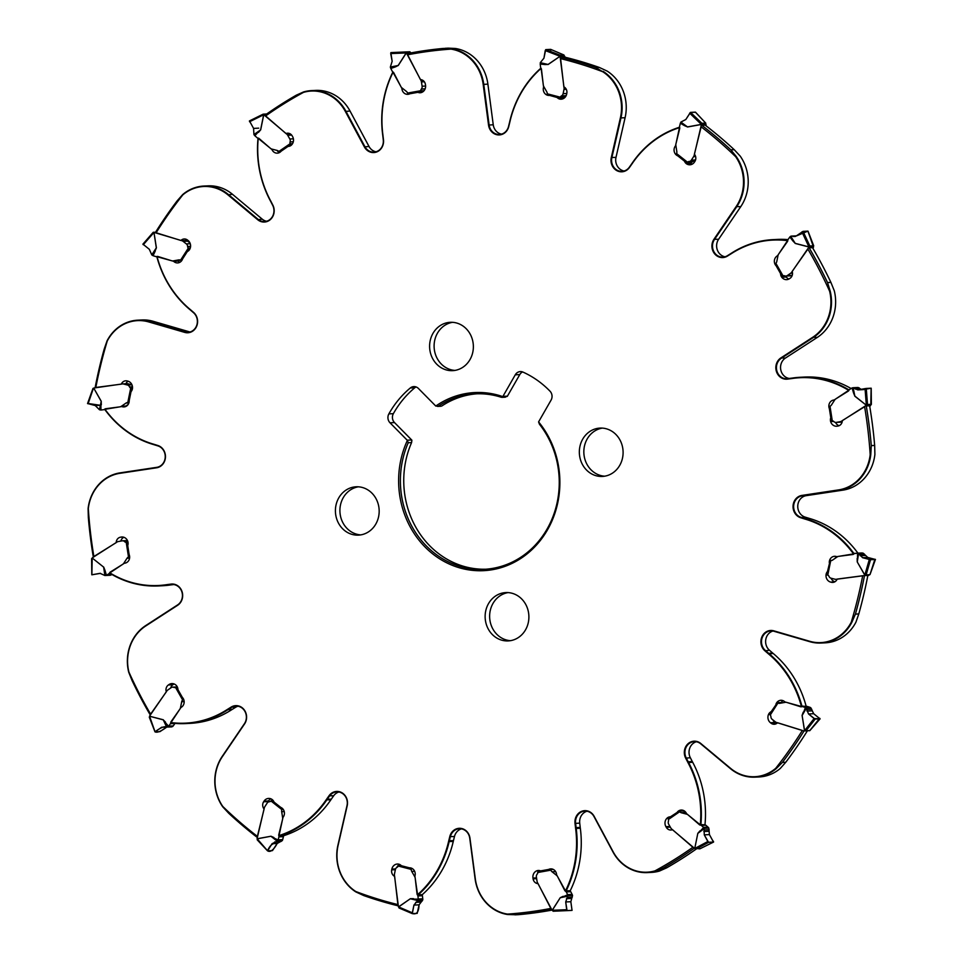 <?xml version="1.0" encoding="UTF-8"?>
<svg xmlns="http://www.w3.org/2000/svg" width="963" height="963" viewBox="0 0 963 963"><rect width="100%" height="100%" fill="white"/><g stroke="black" fill="none" stroke-linecap="round" stroke-linejoin="round"><path stroke-width="1.44" d="M560.996 57.214A434.746 393.048 87.2 0 1 595.953 67.627L599.335 67.458A434.746 393.048 -92.8 0 0 564.366 57.046M599.335 67.458L607.172 71.093A41.65 37.653 -92.8 0 1 625.095 117.715L620.966 117.919L611.866 157.583A10.978 9.919 -92.8 0 0 622.038 171.342A10.978 9.919 -92.8 0 0 629.357 167.177L631.728 163.806A52.688 47.632 -92.8 0 0 632.185 163.132A100.995 91.304 87.2 0 1 679.3 127.297L679.613 127.285A1.541 1.384 87.2 0 1 679.577 126.346L680.311 123.384A1.312 1.192 87.2 0 1 680.36 123.24L684.609 125.696L680.36 123.24M595.953 67.627L602.694 71.707A433.434 391.857 -92.8 0 0 560.586 58.623L563.861 86.851A5.706 5.164 -92.8 0 1 566.81 93.351L566.653 94.121A6.585 5.959 -92.8 0 1 561.164 99.189A6.585 5.959 -92.8 0 1 560.322 99.165A5.706 5.164 -92.8 0 1 557.132 97.492L549.524 95.385M407.205 440.199L390.015 422.793A7.03 6.356 -92.8 0 1 388.871 413.885A96.601 87.332 87.2 0 1 410.286 387.993A7.03 6.356 -92.8 0 1 413.789 386.596A7.03 6.356 -92.8 0 1 418.411 388.462L435.601 405.868A2.191 1.986 -92.8 0 0 435.794 406.049A89.162 80.615 87.2 0 1 502.77 396.612A2.191 1.986 -92.8 0 0 502.927 396.383L515.277 374.812A7.03 6.356 -92.8 0 1 520.309 371.586A7.03 6.356 -92.8 0 1 523.005 372.103A96.601 87.332 87.2 0 1 550.005 391.183A7.03 6.356 -92.8 0 1 551.077 400.102L538.726 421.662A2.191 1.986 -92.8 0 0 538.594 421.914A89.162 80.615 87.2 0 1 547.502 529.831A89.162 80.615 87.2 0 1 436.311 556.59A89.162 80.615 87.2 0 1 407.385 440.404A2.191 1.986 -92.8 0 0 407.205 440.199L411.695 439.983L394.505 422.576A7.03 6.356 87.2 0 1 393.361 413.669A96.601 87.332 -92.8 0 1 414.788 387.764A7.03 6.356 87.2 0 1 416.064 386.945M411.695 439.983A2.191 1.986 87.2 0 1 411.875 440.187L411.586 442.583A87.838 79.411 -92.8 0 0 440.885 555.278A87.838 79.411 -92.8 0 0 485.821 569.217M502.927 396.383L507.429 396.154L519.779 374.583A7.03 6.356 87.2 0 1 522.584 371.935M507.429 396.154A2.191 1.986 87.2 0 1 507.272 396.383L504.636 397.105M602.272 428.114A24.195 21.872 -92.8 0 0 583.867 453.116A24.195 21.872 -92.8 0 0 604.656 476.191M452.55 322.328A24.195 21.872 -92.8 0 0 434.132 347.33A24.195 21.872 -92.8 0 0 454.921 370.406M358.344 486.809A24.195 21.872 -92.8 0 0 339.939 511.822A24.195 21.872 -92.8 0 0 360.728 534.886M508.079 592.594A24.195 21.872 -92.8 0 0 489.661 617.608A24.195 21.872 -92.8 0 0 510.45 640.672M563.427 98.563A5.706 5.164 87.2 0 1 562.657 98.154M692.144 164.192A6.585 5.959 87.2 0 1 691.35 163.806A5.706 5.164 87.2 0 1 690.278 162.976M788.878 279.041A6.585 5.959 87.2 0 1 786.265 277.019A5.706 5.164 87.2 0 1 785.808 276.309M839.086 425.718A6.585 5.959 87.2 0 1 835.523 422.396M834.885 558.492A6.151 5.561 87.2 0 1 836.895 556.674M834.873 581.796A6.585 5.959 87.2 0 1 831.057 578.209M809.823 641.695L809.739 641.286A41.216 37.256 87.2 0 0 851.268 622.17L851.822 622.339A41.65 37.653 87.2 0 1 821.114 643.031A41.65 37.653 87.2 0 1 809.823 641.695L773.855 631.246A10.978 9.919 -92.8 0 0 770.882 630.885A10.978 9.919 -92.8 0 0 761.938 638.493A10.978 9.919 -92.8 0 0 765.344 650.47L768.426 653.131A52.688 47.632 -92.8 0 0 769.028 653.648A100.995 91.304 87.2 0 1 801.914 706.084L805.826 706.385M781.342 702.28A6.151 5.561 87.2 0 1 783.124 700.703M776.503 723.574A5.706 5.164 87.2 0 1 775.528 722.972L774.938 722.515A6.585 5.959 87.2 0 1 773.024 719.999M730.508 768.691L730.568 768.342A41.216 37.256 87.2 0 0 775.709 768.33L776.178 768.643A41.65 37.653 87.2 0 1 755.076 777.141A41.65 37.653 87.2 0 1 730.508 768.691L700.763 743.845A10.978 9.919 -92.8 0 0 694.287 741.618A10.978 9.919 -92.8 0 0 686.222 757.941L688.148 761.685A52.688 47.632 -92.8 0 0 688.533 762.419A100.995 91.304 87.2 0 1 700.883 824.581L704.435 824.797A1.757 1.589 87.2 0 0 704.856 824.894L700.546 825.122A1.541 1.384 87.2 0 1 701.329 825.447L703.532 827.349A1.312 1.192 87.2 0 1 703.64 827.458L700.197 831.177L703.64 827.458M612.974 851.966L613.13 851.761A41.216 37.256 87.2 0 0 655.021 870.853L655.346 871.25A41.65 37.653 87.2 0 1 647.389 872.598A41.65 37.653 87.2 0 1 612.974 851.966L593.978 816.528A10.978 9.919 -92.8 0 0 584.902 811.087A10.978 9.919 -92.8 0 0 575.597 823.341L576.103 827.602A52.688 47.632 -92.8 0 0 576.199 828.445A100.995 91.304 87.2 0 1 566.148 890.871L569.602 890.727A1.757 1.589 87.2 0 0 569.964 890.992L565.63 891.293A1.541 1.384 87.2 0 1 566.244 891.931L567.628 894.615A1.312 1.192 87.2 0 1 567.689 894.759L563.211 896.746L567.689 894.759M396.804 867.446A6.585 5.959 87.2 0 1 398.501 865.159M398.79 864.93A6.585 5.959 87.2 0 1 399.573 864.437M267.654 802.468A5.706 5.164 87.2 0 1 268.123 801.577L268.533 800.939A6.585 5.959 87.2 0 1 270.856 798.809M170.668 688.015A5.706 5.164 87.2 0 1 172.883 684.753L173.484 684.344A6.585 5.959 87.2 0 1 174.122 683.959M120.857 541.074A5.706 5.164 87.2 0 1 123.914 537.282M125.888 383.756A5.706 5.164 87.2 0 1 128.127 381.204M176.975 260.72L178.095 261.069A6.151 5.561 87.2 0 0 179.876 262.297M189.976 243.001L187.629 241.147A4.394 3.972 -92.8 0 0 186.377 240.485L185.498 240.208A5.706 5.164 87.2 0 1 186.497 239.426M279.535 152.527A6.151 5.561 87.2 0 1 277.043 150.433M485.894 610.181A24.195 21.872 87.2 0 1 505.816 592.582A24.195 21.872 87.2 0 1 528.133 623.314A24.195 21.872 87.2 0 1 508.211 640.913A24.195 21.872 87.2 0 1 485.894 610.181M336.171 504.395A24.195 21.872 87.2 0 1 356.093 486.797A24.195 21.872 87.2 0 1 378.411 517.528A24.195 21.872 87.2 0 1 358.477 535.127A24.195 21.872 87.2 0 1 336.171 504.395M430.365 339.915A24.195 21.872 87.2 0 1 450.299 322.304A24.195 21.872 87.2 0 1 472.604 353.036A24.195 21.872 87.2 0 1 452.682 370.647A24.195 21.872 87.2 0 1 430.365 339.915M580.099 445.7A24.195 21.872 87.2 0 1 600.021 428.09A24.195 21.872 87.2 0 1 622.339 458.821A24.195 21.872 87.2 0 1 602.405 476.432A24.195 21.872 87.2 0 1 580.099 445.7M549.091 95.409A6.151 5.561 -92.8 0 1 543.601 87.115L541.11 68.337M613.13 851.761L594.135 816.311A11.412 10.316 -92.8 0 0 581.893 811.243A11.412 10.316 -92.8 0 0 575.019 823.401L575.513 827.662A53.134 48.03 -92.8 0 0 575.621 828.517A100.549 90.907 87.2 0 1 565.486 890.919L556.602 874.801A6.151 5.561 -92.8 0 0 548.681 869.433L540.556 870.901A5.706 5.164 -92.8 0 0 537.053 870.708A6.585 5.959 -92.8 0 0 532.972 878.063L533.093 878.846A5.706 5.164 -92.8 0 0 538.052 883.625L550.836 908.422A433.434 391.857 -92.8 0 1 507.573 914.104A41.216 37.256 87.2 0 1 475.313 878.822L469.956 838.171A11.412 10.316 -92.8 0 0 460.362 828.324A11.412 10.316 -92.8 0 0 449.781 836.606L448.758 840.735A53.134 48.03 -92.8 0 0 448.565 841.566A100.549 90.907 87.2 0 1 417.557 894.687L414.897 876.101A6.151 5.561 -92.8 0 0 409.407 867.819L401.366 865.725A5.706 5.164 -92.8 0 0 398.188 864.064A6.585 5.959 -92.8 0 0 397.334 864.04A6.585 5.959 -92.8 0 0 391.857 869.108L391.7 869.878A5.706 5.164 -92.8 0 0 394.637 876.378L397.912 904.594A433.434 391.857 -92.8 0 1 355.804 891.521A41.216 37.256 87.2 0 1 338.097 845.406L347.198 805.742A11.412 10.316 -92.8 0 0 341.709 792.621A11.412 10.316 -92.8 0 0 329.021 795.763L326.65 799.134A53.134 48.03 -92.8 0 0 326.18 799.808A100.549 90.907 87.2 0 1 279.029 835.571L282.99 817.346A6.151 5.561 -92.8 0 0 280.775 807.403L274.034 802.071A5.706 5.164 -92.8 0 0 271.65 799.194A6.585 5.959 -92.8 0 0 268.581 798.423A6.585 5.959 -92.8 0 0 264.031 801.156L263.621 801.794A5.706 5.164 -92.8 0 0 264.103 809.028L257.374 836.378A433.434 391.857 -92.8 0 1 222.838 806.525A41.216 37.256 87.2 0 1 222.381 756.617L244.554 723.959A11.412 10.316 -92.8 0 0 244 709.562A11.412 10.316 -92.8 0 0 231.132 707.095L227.774 709.189A53.134 48.03 -92.8 0 0 227.099 709.611A100.549 90.907 87.2 0 1 170.981 722.563L180.96 707.48A6.151 5.561 -92.8 0 0 182.344 697.381L177.938 689.628A5.706 5.164 -92.8 0 0 176.735 685.981A6.585 5.959 -92.8 0 0 171.847 683.586A6.585 5.959 -92.8 0 0 168.982 684.561L168.381 684.982A5.706 5.164 -92.8 0 0 166.322 691.831L150.613 714.149A433.434 391.857 -92.8 0 1 128.91 672.078A41.216 37.256 87.2 0 1 145.762 625.95L177.625 605.294A11.412 10.316 -92.8 0 0 182.103 591.812A11.412 10.316 -92.8 0 0 171.029 584.096L167.177 584.601A53.134 48.03 -92.8 0 0 166.406 584.71A100.549 90.907 87.2 0 1 109.866 572.877L124.347 563.223A6.151 5.561 -92.8 0 0 129.126 554.519L127.718 545.527A5.706 5.164 -92.8 0 0 127.862 541.651A6.585 5.959 -92.8 0 0 121.856 536.993A6.585 5.959 -92.8 0 0 121.169 537.065L120.459 537.198A5.706 5.164 -92.8 0 0 116.186 542.626L93.88 556.518A433.434 391.857 -92.8 0 1 88.307 508.62A41.216 37.256 87.2 0 1 119.906 473.315L156.62 467.789A11.412 10.316 -92.8 0 0 165.443 457.281A11.412 10.316 -92.8 0 0 157.836 445.496L154.092 444.328A53.134 48.03 -92.8 0 0 153.346 444.112A100.549 90.907 87.2 0 1 104.979 409.299L121.759 406.542A6.151 5.561 -92.8 0 0 129.211 400.56L131.016 391.676A5.706 5.164 -92.8 0 0 132.497 388.185A6.585 5.959 -92.8 0 0 127.862 381.131L127.164 380.951A5.706 5.164 -92.8 0 0 121.314 384.141L95.819 387.475A433.434 391.857 -92.8 0 1 107.23 341.058A41.216 37.256 87.2 0 1 148.771 321.943L184.74 332.391A11.412 10.316 -92.8 0 0 196.56 326.457A11.412 10.316 -92.8 0 0 193.587 312.397L190.518 309.737A53.134 48.03 -92.8 0 0 189.892 309.219A100.549 90.907 87.2 0 1 157.077 256.724L173.605 261.286A6.151 5.561 -92.8 0 0 182.573 258.939L187.328 251.536A5.706 5.164 -92.8 0 0 189.916 248.936A6.585 5.959 -92.8 0 0 188.062 240.485L187.472 240.028A5.706 5.164 -92.8 0 0 180.948 240.485L156.126 232.769A433.434 391.857 -92.8 0 1 182.789 194.887A41.216 37.256 87.2 0 1 227.942 194.875L257.687 219.72A11.412 10.316 -92.8 0 0 270.711 219.251A11.412 10.316 -92.8 0 0 272.818 205.059L270.892 201.315A53.134 48.03 -92.8 0 0 270.495 200.569A100.549 90.907 87.2 0 1 258.228 138.395L271.975 149.578A6.151 5.561 -92.8 0 0 281.112 151.215L288.081 146.412A5.706 5.164 -92.8 0 0 291.38 145.112A6.585 5.959 -92.8 0 0 292.583 136.565L292.198 135.891A5.706 5.164 -92.8 0 0 285.987 133.544L265.632 115.945A433.434 391.857 -92.8 0 1 303.477 92.376A41.216 37.256 87.2 0 1 345.368 111.467L364.375 146.906A11.412 10.316 -92.8 0 0 376.617 151.985A11.412 10.316 -92.8 0 0 383.479 139.816L382.985 135.554A53.134 48.03 -92.8 0 0 382.877 134.712A100.549 90.907 87.2 0 1 393.024 72.309L401.896 88.415A6.151 5.561 -92.8 0 0 409.817 93.784L417.942 92.316A5.706 5.164 -92.8 0 0 421.445 92.52A6.585 5.959 -92.8 0 0 425.526 85.165L425.405 84.383A5.706 5.164 -92.8 0 0 420.446 79.592L407.662 54.795A433.434 391.857 -92.8 0 1 450.937 49.113A41.216 37.256 87.2 0 1 483.185 84.407L488.542 125.058A11.412 10.316 -92.8 0 0 498.136 134.904A11.412 10.316 -92.8 0 0 508.729 126.61L509.74 122.482A53.134 48.03 -92.8 0 0 509.933 121.663A100.549 90.907 87.2 0 1 540.941 68.542M655.021 870.853A433.434 391.857 -92.8 0 0 692.866 847.271L672.511 829.673A5.706 5.164 -92.8 0 1 666.3 827.337L665.915 826.663A6.585 5.959 -92.8 0 1 667.118 818.105A5.706 5.164 -92.8 0 1 670.417 816.817L677.796 811.99M730.568 768.342L700.811 743.508A11.412 10.316 -92.8 0 0 687.787 743.978A11.412 10.316 -92.8 0 0 685.68 758.17L687.618 761.914A53.134 48.03 -92.8 0 0 688.003 762.66A100.549 90.907 87.2 0 1 700.282 824.834L686.535 813.639A6.151 5.561 -92.8 0 0 677.386 812.014M775.709 768.33A433.434 391.857 -92.8 0 0 802.372 730.448L777.562 722.731A5.706 5.164 -92.8 0 1 771.026 723.189L770.448 722.731A6.585 5.959 -92.8 0 1 768.594 714.281A5.706 5.164 -92.8 0 1 771.17 711.693L776.31 704.266M809.739 641.286L773.758 630.825A11.412 10.316 -92.8 0 0 761.95 636.772A11.412 10.316 -92.8 0 0 764.923 650.832L767.993 653.48A53.134 48.03 -92.8 0 0 768.606 654.009A100.549 90.907 87.2 0 1 801.421 706.493L784.905 701.931A6.151 5.561 -92.8 0 0 775.925 704.29M851.268 622.17A433.434 391.857 -92.8 0 0 862.679 575.742L837.184 579.088A5.706 5.164 -92.8 0 1 831.334 582.278L830.636 582.097A6.585 5.959 -92.8 0 1 826.013 575.043A5.706 5.164 -92.8 0 1 827.482 571.541L829.661 562.645M602.694 71.707A41.216 37.256 87.2 0 1 620.401 117.811L611.3 157.487A11.412 10.316 -92.8 0 0 616.789 170.607A11.412 10.316 -92.8 0 0 629.477 167.454L631.848 164.083A53.134 48.03 -92.8 0 0 632.318 163.409A100.549 90.907 87.2 0 1 679.469 127.658L675.508 145.87A6.151 5.561 -92.8 0 0 677.735 155.825L684.476 161.146A5.706 5.164 -92.8 0 0 686.848 164.023A6.585 5.959 -92.8 0 0 689.917 164.793A6.585 5.959 -92.8 0 0 694.467 162.061L694.877 161.423A5.706 5.164 -92.8 0 0 694.395 154.2L701.136 126.839A433.434 391.857 -92.8 0 1 735.66 156.692A41.216 37.256 87.2 0 1 736.129 206.612L713.956 239.257A11.412 10.316 -92.8 0 0 714.51 253.654A11.412 10.316 -92.8 0 0 727.366 256.122L730.724 254.027A53.134 48.03 -92.8 0 0 731.399 253.606A100.549 90.907 87.2 0 1 787.517 240.654L777.538 255.749A6.151 5.561 -92.8 0 0 776.154 265.836L780.56 273.588A5.706 5.164 -92.8 0 0 781.775 277.248A6.585 5.959 -92.8 0 0 786.663 279.643A6.585 5.959 -92.8 0 0 789.516 278.656L790.117 278.247A5.706 5.164 -92.8 0 0 792.176 271.397L807.897 249.08A433.434 391.857 -92.8 0 1 829.6 291.151A41.216 37.256 87.2 0 1 812.748 337.267L780.873 357.923A11.412 10.316 -92.8 0 0 776.407 371.405A11.412 10.316 -92.8 0 0 787.481 379.121L791.321 378.615A53.134 48.03 -92.8 0 0 792.092 378.507A100.549 90.907 87.2 0 1 848.644 390.34L834.151 399.994A6.151 5.561 -92.8 0 0 834.102 400.006A6.151 5.561 -92.8 0 0 829.372 408.697L830.78 417.701A5.706 5.164 -92.8 0 0 830.636 421.577A6.585 5.959 -92.8 0 0 836.642 426.236A6.585 5.959 -92.8 0 0 837.341 426.152L838.039 426.031A5.706 5.164 -92.8 0 0 842.324 420.602L864.618 406.711A433.434 391.857 -92.8 0 1 870.191 454.608A41.216 37.256 87.2 0 1 838.592 489.902L801.878 495.427A11.412 10.316 -92.8 0 0 793.067 505.936A11.412 10.316 -92.8 0 0 800.662 517.721L804.406 518.888A53.134 48.03 -92.8 0 0 805.164 519.117A100.549 90.907 87.2 0 1 853.519 553.918L836.739 556.674A6.151 5.561 -92.8 0 0 829.299 562.669M450.937 49.113L451.129 48.668A41.65 37.653 87.2 0 1 483.763 84.335L489.12 124.985A10.978 9.919 -92.8 0 0 499.484 134.471A10.978 9.919 -92.8 0 0 508.524 126.49L509.547 122.361A52.688 47.632 -92.8 0 0 509.74 121.543A100.995 91.304 87.2 0 1 540.676 68.361M407.602 53.555A434.746 393.048 87.2 0 1 443.377 48.427L451.129 48.668M448.216 48.15L455.258 48.463A41.65 37.653 -92.8 0 1 487.892 84.13L483.185 84.407M303.477 92.376L303.526 91.954A41.65 37.653 87.2 0 1 311.494 90.606A41.65 37.653 87.2 0 1 345.898 111.239L364.905 146.677A10.978 9.919 -92.8 0 0 373.969 152.118A10.978 9.919 -92.8 0 0 383.274 139.864L382.78 135.602A52.688 47.632 -92.8 0 0 382.672 134.76A100.995 91.304 87.2 0 1 392.735 72.333L393.024 72.309M265.198 115.054A434.746 393.048 87.2 0 1 296.339 95.156L303.526 91.954M182.789 194.887L182.705 194.562A41.65 37.653 87.2 0 1 203.807 186.052A41.65 37.653 87.2 0 1 228.363 194.514L258.12 219.359A10.978 9.919 -92.8 0 0 264.584 221.586A10.978 9.919 -92.8 0 0 272.661 205.263L270.735 201.52A52.688 47.632 -92.8 0 0 270.338 200.773A100.995 91.304 87.2 0 1 257.988 138.624L258.228 138.395M155.476 232.372A434.746 393.048 87.2 0 1 177.24 200.737L182.705 194.562M107.23 341.058L107.049 340.866A41.65 37.653 87.2 0 1 137.757 320.173A41.65 37.653 87.2 0 1 149.048 321.51L185.028 331.958A10.978 9.919 -92.8 0 0 188.002 332.319A10.978 9.919 -92.8 0 0 196.934 324.712A10.978 9.919 -92.8 0 0 193.527 312.734L190.457 310.074A52.688 47.632 -92.8 0 0 189.843 309.556A100.995 91.304 87.2 0 1 156.957 257.121L157.077 256.724M95.156 387.499A434.746 393.048 87.2 0 1 104.209 349.063L107.049 340.866M88.307 508.62L88.102 508.596A41.65 37.653 87.2 0 1 120.038 472.869L156.752 467.344A10.978 9.919 -92.8 0 0 165.227 457.244A10.978 9.919 -92.8 0 0 157.92 445.905L154.176 444.75A52.688 47.632 -92.8 0 0 153.43 444.521A100.995 91.304 87.2 0 1 105.027 409.793L104.606 409.299A1.541 1.384 87.2 0 1 103.848 409.672L101.091 410.033A1.312 1.192 87.2 0 1 100.946 410.045L100.886 404.749L100.946 410.045M93.279 556.807A434.746 393.048 87.2 0 1 88.343 517.564L88.102 508.596M128.91 672.078L128.717 672.222A41.65 37.653 87.2 0 1 145.738 625.565L177.613 604.908A10.978 9.919 -92.8 0 0 182.019 592.329A10.978 9.919 -92.8 0 0 171.992 584.457A10.978 9.919 -92.8 0 0 171.258 584.529L167.418 585.023A52.688 47.632 -92.8 0 0 166.647 585.131A100.995 91.304 87.2 0 1 158.522 585.937A100.995 91.304 87.2 0 1 110.095 573.394L109.517 573.033A1.541 1.384 87.2 0 1 108.951 573.707L106.544 575.212A1.312 1.192 87.2 0 1 106.412 575.284L104.943 570.228L106.412 575.284M158.522 585.937L162.651 585.733A100.995 91.304 -92.8 0 0 170.776 584.926A52.688 47.632 87.2 0 1 171.534 584.83L173.713 584.541M150.12 714.727A434.746 393.048 87.2 0 1 132.087 680.588L128.717 672.222M222.838 806.525L222.742 806.825A41.65 37.653 87.2 0 1 222.248 756.34L244.421 723.695A10.978 9.919 -92.8 0 0 245.204 711.946A10.978 9.919 -92.8 0 0 235.923 706.084A10.978 9.919 -92.8 0 0 231.517 707.468L228.159 709.562A52.688 47.632 -92.8 0 0 227.497 709.984A100.995 91.304 87.2 0 1 185.775 723.574A100.995 91.304 87.2 0 1 171.39 723.02L170.981 722.563M185.775 723.574L189.892 723.369A100.995 91.304 -92.8 0 0 231.614 709.779A52.688 47.632 87.2 0 1 232.276 709.358L235.646 707.263A10.978 9.919 87.2 0 1 237.993 706.216M257.085 837.292A434.746 393.048 87.2 0 1 228.773 813.314L222.742 806.825M355.804 891.521L355.829 891.907A41.65 37.653 87.2 0 1 337.905 845.285L347.005 805.622A10.978 9.919 -92.8 0 0 336.845 791.863A10.978 9.919 -92.8 0 0 329.527 796.028L327.155 799.398A52.688 47.632 -92.8 0 0 326.686 800.072A100.995 91.304 87.2 0 1 279.583 835.908L283.7 835.703A100.995 91.304 -92.8 0 0 330.815 799.868A52.688 47.632 87.2 0 1 331.272 799.194L333.643 795.823A10.978 9.919 87.2 0 1 338.916 791.995M397.984 905.798A434.746 393.048 87.2 0 1 363.665 895.542L355.829 891.907M507.573 914.104L507.742 914.537A41.65 37.653 87.2 0 1 475.108 878.87L469.751 838.219A10.978 9.919 -92.8 0 0 459.387 828.734A10.978 9.919 -92.8 0 0 450.347 836.715L449.336 840.843A52.688 47.632 -92.8 0 0 449.143 841.662A100.995 91.304 87.2 0 1 418.195 894.844L422.324 894.639A100.995 91.304 -92.8 0 0 453.26 841.457A52.688 47.632 87.2 0 1 453.453 840.639L454.476 836.51A10.978 9.919 87.2 0 1 461.458 828.866M417.557 894.687L418.195 894.844M551.438 909.734A434.746 393.048 87.2 0 1 516.252 914.742L519.623 914.573A434.746 393.048 -92.8 0 0 551.847 910.119M519.623 914.573L518.178 914.681M507.742 914.537L516.252 914.742M570.265 890.667A100.995 91.304 -92.8 0 0 580.328 828.24A52.688 47.632 87.2 0 1 580.22 827.398L579.726 823.136A10.978 9.919 87.2 0 1 586.985 811.231M565.486 890.919L566.148 890.871M694.046 848.379A434.746 393.048 87.2 0 1 663.278 868L666.661 867.844A434.746 393.048 -92.8 0 0 696.273 849.017M666.661 867.844L659.474 871.046A41.65 37.653 -92.8 0 1 651.506 872.394L647.389 872.598M655.346 871.25L663.278 868M705.012 824.376A100.995 91.304 -92.8 0 0 692.662 762.227A52.688 47.632 87.2 0 1 692.265 761.48L690.339 757.737A10.978 9.919 87.2 0 1 696.357 741.751M700.282 824.834L700.883 824.581M804.045 730.965A434.746 393.048 87.2 0 1 782.389 762.431L785.76 762.263A434.746 393.048 -92.8 0 0 807.403 730.821M785.76 762.263L780.295 768.438A41.65 37.653 -92.8 0 1 759.193 776.948L755.076 777.141M776.178 768.643L782.389 762.431M806.043 705.879A100.995 91.304 -92.8 0 0 773.157 653.444A52.688 47.632 87.2 0 1 772.543 652.926L769.473 650.266A10.978 9.919 87.2 0 1 765.802 639.396A10.978 9.919 87.2 0 1 772.952 631.03M864.485 575.609A434.746 393.048 87.2 0 1 855.421 614.105L858.791 613.937A434.746 393.048 -92.8 0 0 867.856 575.441M858.791 613.937L855.951 622.134A41.65 37.653 -92.8 0 1 825.243 642.827L821.114 643.031M851.822 622.339L855.421 614.105M870.191 454.608L870.781 454.608A41.65 37.653 87.2 0 1 838.833 490.336L802.119 495.861A10.978 9.919 -92.8 0 0 793.644 505.96A10.978 9.919 -92.8 0 0 800.951 517.287L804.695 518.455A52.688 47.632 -92.8 0 0 805.441 518.684A100.995 91.304 87.2 0 1 853.856 553.412L856.721 553.268M857.937 553.159A100.995 91.304 -92.8 0 0 809.57 518.479A52.688 47.632 87.2 0 1 808.824 518.25L805.08 517.095A10.978 9.919 87.2 0 1 797.773 505.756A10.978 9.919 87.2 0 1 806.248 495.656L842.962 490.131A41.65 37.653 -92.8 0 0 874.898 454.404L874.657 445.436A434.746 393.048 -92.8 0 0 869.649 405.832M866.279 406.001A434.746 393.048 87.2 0 1 871.274 445.604L874.657 445.436M870.781 454.608L871.274 445.604M829.6 291.151L830.154 290.982A41.65 37.653 87.2 0 1 813.133 337.64L781.27 358.296A10.978 9.919 -92.8 0 0 776.852 370.875A10.978 9.919 -92.8 0 0 786.891 378.748A10.978 9.919 -92.8 0 0 787.614 378.676L791.466 378.17A52.688 47.632 -92.8 0 0 792.224 378.074A100.995 91.304 87.2 0 1 800.349 377.267A100.995 91.304 87.2 0 1 848.788 389.81L849.234 389.786M851.111 388.534A100.995 91.304 -92.8 0 0 804.478 377.063L800.349 377.267M809.233 247.948A434.746 393.048 87.2 0 1 827.53 282.58L830.913 282.412A434.746 393.048 -92.8 0 0 812.603 247.78M830.913 282.412L834.283 290.778A41.65 37.653 -92.8 0 1 817.262 337.435L812.748 337.267M830.154 290.982L827.53 282.58M735.66 156.692L736.141 156.379A41.65 37.653 87.2 0 1 736.635 206.864L714.462 239.51A10.978 9.919 -92.8 0 0 713.667 251.247A10.978 9.919 -92.8 0 0 722.96 257.121A10.978 9.919 -92.8 0 0 727.354 255.737L730.724 253.642A52.688 47.632 -92.8 0 0 731.386 253.221A100.995 91.304 87.2 0 1 773.108 239.631A100.995 91.304 87.2 0 1 787.493 240.172L787.806 240.16M788.011 239.606A100.995 91.304 -92.8 0 0 777.225 239.426L773.108 239.631M702.027 125.467A434.746 393.048 87.2 0 1 730.857 149.855L734.227 149.686A434.746 393.048 -92.8 0 0 705.398 125.31M734.227 149.686L740.258 156.175A41.65 37.653 -92.8 0 1 740.752 206.66L736.129 206.612M736.141 156.379L730.857 149.855M603.043 71.298A41.65 37.653 87.2 0 1 620.966 117.919L620.401 117.811M624.084 171.005A10.978 9.919 87.2 0 1 615.995 157.378L625.095 117.715M538.594 421.914L539.473 424.262A87.838 79.411 87.2 0 1 547.056 529.084A87.838 79.411 87.2 0 1 484.148 569.314A87.838 79.411 87.2 0 1 437.515 555.446A87.838 79.411 87.2 0 1 408.228 442.751L407.385 440.404M435.794 406.049L438.526 406.109A87.838 79.411 87.2 0 1 475.493 393.855A87.838 79.411 87.2 0 1 501.278 397.274L502.77 396.612L501.278 397.274M441.078 406.242L437.491 406.422L440.296 405.82M477.179 393.783A87.838 79.411 -92.8 0 0 441.897 405.941M725.007 256.784A10.978 9.919 87.2 0 1 718.579 239.306L740.752 206.66M789.287 378.459A10.978 9.919 87.2 0 1 780.764 369.744A10.978 9.919 87.2 0 1 785.387 358.092L817.262 337.435M836.739 556.674L837.714 556.626M121.759 406.542L126.105 406.326M190.048 331.97A10.978 9.919 87.2 0 1 189.145 331.754L153.177 321.305A41.65 37.653 -92.8 0 0 141.886 319.969L137.757 320.173M173.605 261.286L178.095 261.069M266.643 221.249A10.978 9.919 87.2 0 1 262.237 219.155L232.492 194.309A41.65 37.653 -92.8 0 0 207.924 185.859L203.807 186.052M271.975 149.578L273.492 149.506M376.015 151.769A10.978 9.919 87.2 0 1 369.022 146.472L350.026 111.034A41.65 37.653 -92.8 0 0 315.611 90.402L311.494 90.606M422.384 92.099L417.942 92.316M401.896 88.415L402.57 88.391M501.542 134.134A10.978 9.919 87.2 0 1 493.249 124.781L487.892 84.13M695.599 156.512L693.625 156.608A4.394 3.972 87.2 0 0 694.215 155.236L701.401 124.636A1.312 1.192 87.2 0 1 701.353 124.48L701.871 123.3L690.531 112.382L695.394 112.141L705.71 123.12L705.843 124.251A1.312 1.192 -92.8 0 0 705.903 124.408L705.915 125.708M689.159 161.507L693.504 161.29A3.298 2.973 -92.8 0 0 695.346 160.532M691.94 162.205L691.013 162.94L687.462 163.108L687.45 162.422L692.06 162.037A2.191 1.986 87.2 0 1 693.384 161.303M687.293 162.988L676.411 154.441L676.58 153.562A3.515 3.178 -92.8 0 0 676.808 151.516L675.894 145.63A4.394 3.972 87.2 0 1 675.966 143.728L679.709 128.512A1.757 1.589 -92.8 0 0 679.673 127.465L679.613 127.272M693.625 156.608L691.35 160.147A3.298 2.973 87.2 0 1 689.014 161.507A2.191 1.986 -92.8 0 0 687.57 162.253L687.45 162.422M695.527 112.286L690.519 112.382L685.812 119.52L680.865 122.084L687.498 126.911L684.609 125.696M701.329 124.396L687.498 126.911L680.504 122.855M689.664 113.165L701.317 124.371M701.81 123.312L705.71 123.12L705.819 124.155M701.871 123.3L705.662 123.108M545.816 49.619L545.251 50.545L559.912 56.251L560.081 55.168L545.816 49.619L550.68 49.378L550.86 50.269L550.68 49.378L563.921 54.987L564.462 56.119A1.312 1.192 -92.8 0 0 564.571 56.239L565.016 57.202M564.21 98.07L560.55 98.25L560.322 97.419L564.86 96.986A2.191 1.986 87.2 0 1 565.931 95.686A3.298 2.973 -92.8 0 0 566.196 95.554M547.49 94.856L560.55 98.25L547.49 94.856L547.249 93.808A3.515 3.178 -92.8 0 0 546.755 91.81L543.866 86.73A4.394 3.972 87.2 0 1 543.288 84.937L541.459 69.24A1.757 1.589 -92.8 0 0 541.062 68.277L540.941 68.12A1.541 1.384 87.2 0 1 540.592 67.278L540.231 64.232A1.312 1.192 87.2 0 1 540.219 64.064L544.986 64.557L540.219 64.064M564.571 56.239L560.069 56.456L564.053 87.886A4.394 3.972 87.2 0 1 563.993 89.403L563.126 93.652A3.298 2.973 87.2 0 1 561.441 95.915A2.191 1.986 -92.8 0 0 560.37 97.215L560.322 97.419M560.069 56.456A1.312 1.192 87.2 0 1 559.972 56.336L548.067 64.449L540.231 63.63M545.251 50.545L543.939 58.165L540.267 62.679L548.067 64.449L544.986 64.557M564.8 97.203L564.499 97.841M560.021 55.18L563.921 54.987L564.414 56.035M560.081 55.168L563.861 54.975M424.346 81.771L421.445 81.915A4.394 3.972 87.2 0 0 420.975 80.483L406.446 53.001A1.312 1.192 87.2 0 1 406.302 52.941L390.713 53.567L390.942 52.616L409.817 51.773L390.942 52.616L395.805 52.375L396.311 53.29L395.793 52.375L409.817 51.773L410.804 52.712A1.312 1.192 -92.8 0 0 410.936 52.784L411.153 52.881M409.094 94.085L407.566 93.074A3.515 3.178 -92.8 0 0 406.422 91.437L402.004 87.946A4.394 3.972 87.2 0 1 400.849 86.526L393.735 72.731A1.757 1.589 -92.8 0 0 393.036 72.008L392.868 71.924A1.541 1.384 87.2 0 1 392.254 71.286L390.882 68.614A1.312 1.192 87.2 0 1 390.809 68.469L395.36 66.904L390.809 68.469M421.445 81.915L422.119 86.225A3.298 2.973 87.2 0 1 421.349 89.029A2.191 1.986 -92.8 0 0 420.819 90.691L424.021 90.751M390.713 53.567L392.158 61.295L390.352 67.049L398.164 65.496L395.36 66.904M423.046 91.666L421.445 91.75L420.855 90.907M406.037 51.954L406.217 52.881L398.164 65.496L390.412 67.434L390.665 68.036M409.817 51.773L405.977 51.978M279.788 152.383L278.801 151.504A3.515 3.178 -92.8 0 0 277.175 150.457L271.903 149.096A4.394 3.972 87.2 0 1 270.35 148.266L259.035 138.479A1.757 1.589 -92.8 0 0 258.144 138.106L257.952 138.094A1.541 1.384 87.2 0 1 257.169 137.769L254.978 135.867A1.312 1.192 87.2 0 1 254.858 135.759L258.204 132.039L254.858 135.759M264.259 114.79L265.668 114.729L263.898 114.802L286.781 134.146A4.394 3.972 87.2 0 1 287.708 135.277L289.815 138.985A3.298 2.973 87.2 0 1 290.08 141.922A2.191 1.986 -92.8 0 0 290.164 143.68L292.487 143.764M263.898 114.802A1.312 1.192 87.2 0 1 263.742 114.802L263.14 114.164L266.727 113.983M258.722 128.151L253.582 128.404L249.465 120.929L253.582 128.404L253.931 134.543L260.6 129.897L258.505 132.376M291.909 144.558L290.272 143.872M263.657 114.79L260.6 129.897L254.124 134.88L254.569 135.398M263.092 114.212L249.477 120.929L249.561 121.747L263.645 114.79L263.14 114.164L266.715 113.995M181.658 260.72L180.55 260.191A3.515 3.178 -92.8 0 0 178.697 259.902L173.376 260.865A4.394 3.972 87.2 0 1 172.907 260.925L177.409 260.696A4.394 3.972 -92.8 0 0 177.866 260.648L180.514 260.166M149.325 249.297L142.957 244.157L149.325 249.297L151.769 254.87L156.319 247.84L153.984 232.504A1.312 1.192 87.2 0 0 154.128 232.444L181.887 240.702A4.394 3.972 87.2 0 1 183.126 241.364L186.353 243.916A3.298 2.973 87.2 0 1 187.616 246.516A2.191 1.986 -92.8 0 0 188.303 248.117L190.217 248.165M152.684 255.484L152.07 255.123L156.403 247.828L153.069 255.713L155.26 251.03M172.907 260.925A4.394 3.972 87.2 0 1 171.655 260.756L157.86 256.471A1.757 1.589 -92.8 0 0 156.897 256.507L156.728 256.567A1.541 1.384 87.2 0 1 155.898 256.591L153.213 255.761A1.312 1.192 87.2 0 1 153.069 255.713M190 248.731L188.459 248.261M153.911 232.528L154.73 232.264M153.201 232.396L143.282 244.722L153.899 232.54L153.237 232.3L154.61 232.252M153.899 232.54L153.237 232.3L142.885 244.181M125.286 406.374A4.394 3.972 -92.8 0 0 125.9 406.025L128.115 404.508M127.477 385.019L131.955 384.803L128.127 383.804A4.394 3.972 -92.8 0 0 127.044 383.695L122.542 383.912A4.394 3.972 87.2 0 1 123.637 384.032L127.477 385.019A3.298 2.973 87.2 0 1 129.536 386.909A2.191 1.986 -92.8 0 0 130.727 388.101L132.497 388.089M128.946 402.739L127.778 402.582A3.515 3.178 -92.8 0 0 125.972 403.1L121.41 406.242A4.394 3.972 87.2 0 1 119.785 406.868L105.605 408.733A1.757 1.589 -92.8 0 0 104.738 409.167L104.606 409.299M88.175 403.509L100.369 405.291L95.241 405.555L87.621 403.533L95.241 405.555L99.43 409.72L101.211 401.378L93.76 388.137A1.312 1.192 87.2 0 0 93.868 388.029L122.253 383.936A4.394 3.972 87.2 0 1 122.542 383.912M100.501 409.985L99.803 409.841L101.211 401.378L101.332 404.785M132.473 388.33L130.932 388.173M93.05 388.438L88.078 403.762L93.375 388.378M93.676 388.197L93.026 388.39M100.525 573.346L91.882 574.791L100.044 573.334L104.871 575.513L103.643 567.123L105.268 575.501L110.901 575.067A1.312 1.192 -92.8 0 0 111.034 574.995L111.889 574.466M127.477 540.604A3.298 2.973 -92.8 0 0 127.008 540.58L122.506 540.809A3.298 2.973 87.2 0 1 124.709 541.724A2.191 1.986 -92.8 0 0 126.213 542.325L127.658 542.145L128.019 544.408M129.174 556.831L128.512 556.999A3.515 3.178 -92.8 0 0 127.032 558.251L123.914 563.102A4.394 3.972 87.2 0 1 122.65 564.366L110.239 572.094A1.757 1.589 -92.8 0 0 109.601 572.853M92.207 557.998L103.643 567.123L92.207 557.998A1.312 1.192 87.2 0 0 92.267 557.854L116.98 542.049A4.394 3.972 87.2 0 1 118.28 541.543L122.157 540.845A3.298 2.973 87.2 0 1 122.506 540.809M103.691 567.051L104.943 570.228M105.352 575.489L105.966 575.393M92.171 558.071L91.882 574.755M91.882 574.791L91.654 558.672M166.599 727.149L159.942 731.639L155.079 731.88L161.652 727.258L171.703 726.896L173.135 726.042A1.312 1.192 -92.8 0 0 173.232 725.909L174.929 723.502A1.541 1.384 -92.8 0 0 174.989 723.394M183.644 699.355L182.645 699.945A3.515 3.178 -92.8 0 0 181.706 701.726L180.526 707.54A4.394 3.972 87.2 0 1 179.792 709.262L171.053 721.672A1.757 1.589 -92.8 0 0 170.728 722.659L170.716 722.864A1.541 1.384 87.2 0 1 170.427 723.719L168.73 726.138A1.312 1.192 87.2 0 1 168.633 726.258L165.191 722.479L168.633 726.258M166.683 727.149L163.265 719.855L149.59 716.231A1.312 1.192 87.2 0 0 149.59 716.063L166.852 690.953A4.394 3.972 87.2 0 1 167.875 689.941L171.209 687.642A3.298 2.973 87.2 0 1 173.858 687.377A2.191 1.986 -92.8 0 0 175.447 687.305L176.759 686.715L177.854 688.641M168.26 726.523L167.634 726.848L163.265 719.855L165.54 722.19M149.578 716.316L155.031 731.736M155.079 731.88L149.337 717.206M282.34 840.579L277.188 843.48L272.469 850.618L267.606 850.859L272.048 843.732L277.139 841.156L271 836.317L277.416 840.88L282.34 840.579L282.641 839.76A1.312 1.192 -92.8 0 0 282.689 839.616L283.423 836.654A1.541 1.384 -92.8 0 0 283.387 835.728L278.885 835.956A1.541 1.384 87.2 0 1 278.921 836.871L278.199 839.832A1.312 1.192 87.2 0 1 278.151 839.989L273.661 837.918L278.151 839.989M282.737 808.764L281.93 809.654A3.515 3.178 -92.8 0 0 281.69 811.701L282.616 817.599A4.394 3.972 87.2 0 1 282.532 819.489L278.788 834.704A1.757 1.589 -92.8 0 0 278.825 835.764L278.885 835.956M267.606 850.859L257.157 838.749A1.312 1.192 87.2 0 0 257.097 838.592L264.283 807.993A4.394 3.972 87.2 0 1 264.873 806.621L267.148 803.082A3.298 2.973 87.2 0 1 269.496 801.71A2.191 1.986 -92.8 0 0 270.94 800.963L271.987 800.06L273.769 801.469M257.181 838.845L257.29 839.88L257.181 838.845L270.988 836.233L273.901 837.521M272.722 800.024L271.987 800.06M267.473 850.714L257.29 839.88M422.793 899.899L419.061 904.835L417.184 913.381L412.32 913.622L413.934 905.088L417.725 900.561L410.431 898.78L417.894 900.212L422.793 899.899L422.781 898.936A1.312 1.192 -92.8 0 0 422.769 898.768L422.408 895.722A1.541 1.384 -92.8 0 0 422.059 894.88L421.938 894.723A1.757 1.589 87.2 0 1 421.89 894.663M411.839 868.325L411.249 869.42A3.515 3.178 -92.8 0 0 411.743 871.419L414.632 876.499A4.394 3.972 87.2 0 1 415.222 878.292L417.039 893.989A1.757 1.589 -92.8 0 0 417.436 894.952L417.569 895.096A1.541 1.384 87.2 0 1 417.918 895.939L418.267 898.997A1.312 1.192 87.2 0 1 418.279 899.153L413.428 899.117L418.279 899.153M412.32 913.622L412.14 912.731L398.538 906.881A1.312 1.192 87.2 0 0 398.429 906.761L394.445 875.331A4.394 3.972 87.2 0 1 394.517 873.814L395.384 869.577A3.298 2.973 87.2 0 1 397.069 867.314A2.191 1.986 -92.8 0 0 398.14 866.014L398.826 864.918L401.186 865.532M398.586 906.965L399.079 908.013L398.586 906.965L410.382 898.708L413.512 898.672M400.343 864.846L398.826 864.918M412.2 913.574L399.079 908.013M572.552 895.494L570.842 901.705L572.058 910.384L567.207 910.625L566.689 909.71L565.714 901.958L567.652 896.192L560.334 897.733L567.689 895.734L572.552 895.494L572.191 894.531A1.312 1.192 -92.8 0 0 572.118 894.386L570.746 891.714A1.541 1.384 -92.8 0 0 570.132 891.076M552.112 868.999L551.149 869.047L550.932 870.143A3.515 3.178 -92.8 0 0 552.076 871.792L556.494 875.283A4.394 3.972 87.2 0 1 557.649 876.691L564.763 890.486A1.757 1.589 -92.8 0 0 565.462 891.208L565.63 891.293M552.196 910.288L560.273 897.672L552.268 910.324L553.183 911.227L567.207 910.625L566.689 909.71L552.196 910.288A1.312 1.192 87.2 0 0 552.064 910.216L537.523 882.746A4.394 3.972 87.2 0 1 537.053 881.301L536.379 877.004A3.298 2.973 87.2 0 1 537.149 874.187A2.191 1.986 -92.8 0 0 537.679 872.538L537.968 871.431L551.125 869.059L537.968 871.431M560.273 897.672L563.138 896.324M553.123 911.215L567.207 910.625M685.957 812.567L685.825 812.543A3.515 3.178 87.2 0 1 684.199 811.496L683.152 810.617L679.505 810.822L679.697 811.713A3.515 3.178 -92.8 0 0 681.323 812.76L686.595 814.132A4.394 3.972 87.2 0 1 688.148 814.951L699.463 824.737A1.757 1.589 -92.8 0 0 700.366 825.11L700.546 825.122M708.828 828.06L709.418 834.596L713.523 842.071L708.66 842.312L707.841 841.53L704.278 834.849L704.073 828.71L697.898 833.332L703.953 828.288L708.828 828.06L708.142 827.241A1.312 1.192 -92.8 0 0 708.022 827.133L705.831 825.231A1.541 1.384 -92.8 0 0 705.048 824.906M694.756 848.415L697.826 833.308L694.756 848.415A1.312 1.192 87.2 0 0 694.612 848.415L671.717 829.083A4.394 3.972 87.2 0 1 670.79 827.939L668.683 824.232A3.298 2.973 87.2 0 1 668.418 821.307A2.191 1.986 -92.8 0 0 668.334 819.537L668.19 818.61L679.445 810.894M697.826 833.308L699.993 830.84M694.841 848.427L699.86 848.836L699.355 848.21L699.86 848.836L713.583 842.059M707.841 841.53L694.853 848.439M713.439 841.253L713.523 842.071L699.812 848.848M708.66 842.312L696.032 849.029M810.858 707.829L813.675 713.703L820.031 718.843L814.108 718.554L808.547 713.968L806.236 708.383L802.179 715.389L805.995 708.07L810.858 707.829L809.931 707.287A1.312 1.192 -92.8 0 0 809.787 707.239L807.102 706.409A1.541 1.384 -92.8 0 0 806.669 706.348L802.167 706.565A1.541 1.384 87.2 0 1 802.6 706.625L805.285 707.456A1.312 1.192 87.2 0 1 805.429 707.516L803.551 712.403L805.429 707.516M782.45 702.809L777.574 702.424L777.948 703.038A3.515 3.178 -92.8 0 0 779.801 703.315L785.134 702.352A4.394 3.972 87.2 0 1 786.843 702.46L800.65 706.758A1.757 1.589 -92.8 0 0 801.601 706.722L801.77 706.649A1.541 1.384 87.2 0 1 802.167 706.565M805.297 730.724L803.768 730.953L776.623 722.515A4.394 3.972 87.2 0 1 775.371 721.853L772.145 719.313A3.298 2.973 87.2 0 1 770.894 716.701A2.191 1.986 -92.8 0 0 770.207 715.1L769.75 714.474L777.466 702.593M804.37 730.773A1.312 1.192 87.2 0 1 804.514 730.712L809.763 730.7L809.101 730.46L809.763 730.7L820.115 718.819M814.108 718.554L804.599 730.688L802.095 715.401L803.238 712.187M819.718 718.278L809.702 730.712M815.167 719.084L805.923 730.893M804.599 730.688L805.85 730.893M863.125 553.135L867.759 557.445L875.367 559.467L870.516 559.708L862.619 557.709L858.575 553.532L857.287 561.85L858.25 553.376L862.054 552.955A1.312 1.192 -92.8 0 0 861.909 552.967L857.552 553.171L857.515 558.48L857.564 553.171A1.312 1.192 87.2 0 0 857.407 553.183L854.65 553.544A1.541 1.384 87.2 0 0 853.892 553.93L853.76 554.062A1.757 1.589 -92.8 0 1 852.893 554.495L838.713 556.349A4.394 3.972 87.2 0 0 837.1 556.975L832.526 560.117A3.515 3.178 -92.8 0 1 830.732 560.647L830.106 560.466L827.169 574.863L827.771 575.116A2.191 1.986 -92.8 0 1 828.962 576.307A3.298 2.973 87.2 0 0 831.021 578.197L834.873 579.196A4.394 3.972 87.2 0 0 835.956 579.305L837.112 579.245M874.922 559.238L869.974 574.61L869.24 574.863A1.312 1.192 -92.8 0 0 869.132 574.971L867.844 575.501M869.132 574.971L836.245 579.281A4.394 3.972 87.2 0 1 835.956 579.305M864.642 575.2A1.312 1.192 87.2 0 1 864.75 575.08L869.974 574.61M869.312 559.515L864.822 575.019L857.226 561.898L857.166 558.432M832.176 560.334L830.106 560.466M870.516 559.708L866.146 574.803M864.822 575.019L866.074 574.803M866.255 388.45L865.051 388.619L866.339 405.134L867.519 404.52L866.255 388.45L871.118 388.209L870.793 405.002A1.312 1.192 -92.8 0 0 870.733 405.146L869.721 406.193M870.733 405.146L866.231 405.375L841.53 421.18A4.394 3.972 87.2 0 1 840.23 421.674L836.341 422.384A3.298 2.973 87.2 0 1 835.992 422.42L840.494 422.191A3.298 2.973 -92.8 0 0 840.843 422.155L842.144 421.926M829.492 406.434L829.998 406.217A3.515 3.178 -92.8 0 0 831.466 404.978L834.584 400.127A4.394 3.972 87.2 0 1 835.86 398.863L848.259 391.134A1.757 1.589 -92.8 0 0 848.909 390.364L848.981 390.184A1.541 1.384 87.2 0 1 849.547 389.509L851.966 388.005A1.312 1.192 87.2 0 1 852.099 387.933L853.555 392.988L852.099 387.933M835.992 422.42A3.298 2.973 87.2 0 1 833.789 421.505A2.191 1.986 -92.8 0 0 832.285 420.891L832.55 420.891M866.231 405.375A1.312 1.192 87.2 0 1 866.291 405.218L854.855 396.094L852.436 387.836M865.051 388.619L857.84 389.919L853.122 387.728L854.855 396.094L853.555 392.988M832.971 420.975L832.104 420.915M858.129 387.487L861.199 389.329M867.446 404.52L871.346 404.328L870.841 404.905M867.519 404.52L871.298 404.34M807.921 231.12L803.058 231.361L796.208 235.995L807.921 231.12L813.41 246.769A1.312 1.192 -92.8 0 0 813.41 246.937L812.88 248.273M813.41 246.937L808.908 247.154L791.646 272.264A4.394 3.972 87.2 0 1 790.623 273.287L787.301 275.574A3.298 2.973 87.2 0 1 785.868 276.068L790.37 275.851A3.298 2.973 -92.8 0 0 791.791 275.358L792.332 274.985M782.594 276.309L775.408 263.85L775.865 263.272A3.515 3.178 -92.8 0 0 776.792 261.491L777.972 255.677A4.394 3.972 87.2 0 1 778.706 253.967L787.445 241.544A1.757 1.589 -92.8 0 0 787.77 240.569L787.782 240.365A1.541 1.384 87.2 0 1 788.071 239.498L789.768 237.091A1.312 1.192 87.2 0 1 789.865 236.958L792.958 241.027L789.865 236.958M785.868 276.068A3.298 2.973 87.2 0 1 784.652 275.839A2.191 1.986 -92.8 0 0 783.051 275.912L784.857 275.924M808.908 247.154A1.312 1.192 87.2 0 1 808.92 246.985L809.763 245.986L813.615 245.782M796.208 235.995L790.719 236.236L795.233 243.362L792.958 241.027M787 276.008L782.895 276.02M791.297 236.104L796.401 235.851M801.962 231.878L808.92 246.889L795.233 243.362L790.142 236.705M809.763 245.986L813.663 245.794L813.422 246.66M803.058 231.361L809.835 245.974M685.812 119.52L690.399 112.418M543.939 58.165L545.696 49.655M545.804 49.619L550.8 49.426M392.158 61.295L390.834 52.664M166.792 727.005C164.456 726.03 160.52 727.643 154.995 731.844C157.21 732.927 161.146 731.314 166.792 727.005M277.188 843.48C274.539 842.866 270.844 843.299 267.497 850.798C270.314 852.58 273.54 850.148 277.188 843.48L272.048 843.732M419.061 904.835L413.934 905.088L412.188 913.562C415.173 914.236 418.712 914.332 419.061 904.835L413.934 905.088M570.842 901.705L565.714 901.958L567.038 910.553L572.022 910.384L570.842 901.705L565.714 901.958M709.418 834.596L704.278 834.849L708.479 842.252L713.487 842.071L709.418 834.596L704.278 834.849M813.675 713.703L808.547 713.968L814.975 719.048L819.995 718.843L813.675 713.703L808.547 713.968M867.759 557.445L862.619 557.709L870.299 559.696L875.331 559.467L867.759 557.445L862.619 557.709M863.426 389.606L858.298 389.859L871.082 388.209L863.426 389.606M170.776 584.926L166.406 584.71M231.614 709.779L227.099 709.611M330.815 799.868L326.18 799.808M453.26 841.457L448.565 841.566M580.328 828.24L575.621 828.517M692.662 762.227L688.003 762.66M773.157 653.444L768.606 654.009M809.57 518.479L805.164 519.117M615.995 157.378L611.3 157.487M411.586 442.583L408.228 442.751M394.505 422.576L390.015 422.793M388.871 413.885L393.361 413.669M414.788 387.764L410.286 387.993M519.779 374.583L515.277 374.812M691.35 163.806L686.848 164.023M718.579 239.306L713.956 239.257M786.265 277.019L781.775 277.248M785.387 358.092L780.873 357.923M833.705 421.421L830.636 421.577M842.962 490.131L838.592 489.902M806.248 495.656L801.878 495.427M805.08 517.095L800.662 517.721M808.824 518.25L804.406 518.888M834.139 582.134L831.334 582.278M827.349 574.971L826.013 575.043M834.692 581.893L830.636 582.097M769.473 650.266L764.923 650.832M772.543 652.926L767.993 653.48M775.528 722.972L771.026 723.189M769.919 714.221L768.594 714.281M774.938 722.515L770.448 722.731M690.339 757.737L685.68 758.17M692.265 761.48L687.618 761.914M670.332 827.133L666.3 827.337M669.056 818.008L667.118 818.105M669.947 826.459L665.915 826.663M579.726 823.136L575.019 823.401M580.22 827.398L575.513 827.662M536.644 878.665L533.093 878.846M539.617 870.576L537.053 870.708M536.523 877.883L532.972 878.063M454.476 836.51L449.781 836.606M453.453 840.639L448.758 840.735M395.36 869.697L391.7 869.878M395.576 868.927L391.857 869.108M333.643 795.823L329.021 795.763M331.272 799.194L326.65 799.134M268.123 801.577L263.621 801.794M268.533 800.939L264.031 801.156M235.646 707.263L231.132 707.095M232.276 709.358L227.774 709.189M172.883 684.753L168.381 684.982M173.484 684.344L168.982 684.561M172.714 584.457L171.029 584.096M171.534 584.83L167.177 584.601M123.071 537.065L120.459 537.198M122.554 536.993L121.169 537.065M153.177 321.305L148.771 321.943M189.145 331.754L184.74 332.391M232.492 194.309L227.942 194.875M262.237 219.155L257.687 219.72M350.026 111.034L345.368 111.467M369.022 146.472L364.375 146.906M493.249 124.781L488.542 125.058M562.007 99.081L560.322 99.165M676.58 153.562L687.57 162.253M701.353 124.48L687.522 126.996M691.35 160.147L695.563 159.942M706.072 125.082L701.582 125.298M694.215 155.236L695.081 155.187M705.903 124.408L701.401 124.636M701.558 124.997L706.048 124.781M547.249 93.808L560.37 97.215M559.972 56.336L548.116 64.521M563.126 93.652L566.786 93.471M561.441 95.915L565.931 95.686M564.968 56.781L560.466 56.998M564.053 87.886L565.221 87.826M566.268 89.294L563.993 89.403M560.346 56.733L564.836 56.516M407.566 93.074L420.819 90.691M406.302 52.941L398.225 65.544M421.445 91.75L418.411 92.292M409.612 93.88L408.264 94.133M422.119 86.225L425.61 86.044M421.349 89.029L425.14 88.849M409.251 53.23L406.988 53.35M420.975 80.483L422.901 80.386M410.936 52.784L406.446 53.001M406.783 53.146L410.732 52.953M278.801 151.504L290.164 143.68M263.742 114.802L260.672 129.909M291.151 144.594L288.551 146.388M289.815 138.985L293.39 138.804M290.08 141.922L293.318 141.754M265.511 114.838L264.512 114.886M286.781 134.146L290.393 133.965M291.657 135.085L287.708 135.277M180.55 260.191L188.303 248.117M153.984 232.504L156.403 247.828M189.567 248.743L188.038 251.138M186.353 243.916L190.253 243.723M187.616 246.516L190.566 246.372M181.887 240.702L186.377 240.485M187.629 241.147L183.126 241.364M179.431 259.866L178.697 259.902M173.376 260.865L177.866 260.648M127.778 402.582L130.727 388.101M93.76 388.137L101.271 401.33M132.16 388.342L131.654 390.822M129.536 386.909L132.461 386.765M128.127 383.804L123.637 384.032M128.873 402.955L125.972 403.1M121.41 406.242L125.9 406.025M103.848 409.672L105.015 409.624M128.512 556.999L126.213 542.325M124.709 541.724L127.838 541.567M129.584 558.119L127.032 558.251M123.914 563.102L125.587 563.018M108.951 573.707L110.492 573.635M106.544 575.212L111.034 574.995M110.673 575.14L106.135 575.368M182.645 699.945L175.447 687.305L173.858 687.377M149.59 716.231L163.289 719.77M184.162 701.606L181.706 701.726M170.427 723.719L174.929 723.502M168.73 726.138L173.232 725.909M161.652 727.258L165.973 727.053M167.706 726.812L172.582 726.571M172.943 726.222L168.405 726.439M281.93 809.654L270.94 800.963M257.157 838.749L270.988 836.233M284.241 811.58L281.69 811.701M278.921 836.871L283.423 836.654M278.199 839.832L282.689 839.616M282.978 809.052L282.315 809.076M274.66 841.963L279.691 841.722M276.104 841.71L281.136 841.457M282.544 840.025L277.994 840.242M411.249 869.42L398.14 866.014M398.538 906.881L410.382 898.708M410.009 867.832L411.743 868.277M417.436 894.952L421.938 894.723M422.059 894.88L417.569 895.096M414.644 871.274L411.743 871.419M417.918 895.939L422.408 895.722M418.267 898.997L422.769 898.768M412.513 868.71L411.43 868.758M415.727 902.355L420.759 902.102M416.967 901.5L421.999 901.248M422.769 899.225L418.231 899.454M550.932 870.143L537.679 872.538M565.462 891.208L569.964 890.992M555.639 871.611L552.076 871.792M566.244 891.931L570.746 891.714M567.628 894.615L572.118 894.386M553.207 869.384L550.872 869.493M566.425 898.684L571.456 898.443M567.279 897.372L572.299 897.131M572.287 894.82L567.749 895.048M679.697 811.713L668.334 819.537M700.366 825.11L704.856 824.894M685.825 812.543L681.323 812.76M701.329 825.447L705.831 825.231M703.532 827.349L708.022 827.133M683.742 810.966L679.433 811.183M703.809 831.526L708.84 831.286M704.134 829.962L709.165 829.709M708.323 827.47L703.784 827.699M777.948 703.038L770.207 715.1M804.514 730.712L802.095 715.401M802.6 706.625L807.102 706.409M805.285 707.456L809.787 707.239M781.836 702.484L777.526 702.701M806.97 711.103L812.002 710.85M806.717 709.502L811.749 709.262M810.184 707.432L805.646 707.661M830.732 560.647L827.771 575.116M864.75 575.08L857.226 561.898M868.65 575.405L864.148 575.621M836.245 579.281L837.124 579.232M864.389 575.489L868.891 575.272M831.863 560.466L830.226 560.55M860.2 555.735L865.219 555.495M859.405 554.363L864.437 554.11M862.342 552.991L857.804 553.207M829.998 406.217L832.285 420.891M866.291 405.218L854.807 396.166M836.341 422.384L840.843 422.155M870.432 405.76L865.93 405.977M841.53 421.18L842.288 421.132M842.216 421.577L840.23 421.674M866.11 405.748L870.6 405.531M855.385 389.088L860.416 388.847M854.181 388.149L859.213 387.896M775.865 263.272L783.051 275.912M808.92 246.985L795.209 243.446M787.301 275.574L791.791 275.358M813.338 247.623L808.848 247.84M791.646 272.264L792.405 272.228M792.525 273.191L790.623 273.287M808.92 247.563L813.422 247.335M793.271 236.525L795.402 236.429M791.839 236.164L796.281 235.935M501.867 397.358L505.334 397.189M514.928 914.838L518.25 914.681M444.942 48.319L448.252 48.15M676.411 154.441L687.353 163.084M705.759 123.144L695.491 112.177M689.087 161.507L693.577 161.29M563.933 54.987L550.74 49.39M249.417 120.941L263.128 114.176M156.331 256.652L157.174 256.615M87.549 403.557L92.99 388.402M91.798 574.791L91.617 558.66M105.075 575.513L110.023 575.272M154.983 731.844L149.289 717.182M172.63 687.149L176 686.992M267.509 850.823L257.241 839.856M412.26 913.61L399.067 908.013M679.505 810.822L668.19 818.61M777.466 702.472L769.75 714.474M805.802 730.881L803.9 730.977M870.01 574.598L875.451 559.443M861.993 552.955L857.491 553.171M829.384 406.422L831.671 421.024M871.383 404.34L871.202 388.209M852.977 387.728L857.925 387.487M775.408 263.85L782.558 276.429M813.711 245.818L808.017 231.156"/></g></svg>
